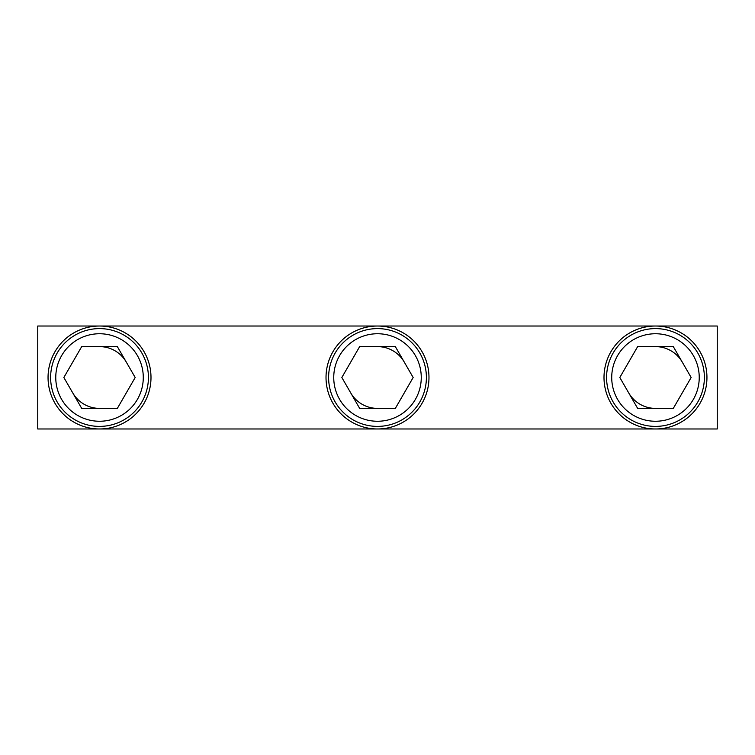 <?xml version="1.0" encoding="UTF-8"?>
<svg xmlns="http://www.w3.org/2000/svg" width="755" height="755" viewBox="0 0 755 755"><rect width="100%" height="100%" fill="white"/><g stroke="black" fill="none" stroke-linecap="round" stroke-linejoin="round"><path stroke-width="1.13" d="M678.924 334.588A48.905 48.905 0 0 1 698.394 400.943A48.905 48.905 0 0 1 632.029 420.412A48.905 48.905 0 0 1 612.56 354.057A48.905 48.905 0 0 1 678.924 334.588M655.482 346.611A30.889 30.889 0 0 1 682.227 362.06M655.482 408.389A30.889 30.889 0 0 1 628.726 392.94M637.645 408.389L619.817 377.5L637.645 346.611L673.309 346.611L691.146 377.5L673.309 408.389L637.645 408.389M400.943 334.588A48.905 48.905 0 0 1 420.412 400.943A48.905 48.905 0 0 1 354.057 420.412A48.905 48.905 0 0 1 334.588 354.057A48.905 48.905 0 0 1 400.943 334.588M377.5 346.611A30.889 30.889 0 0 1 404.246 362.06M377.5 408.389A30.889 30.889 0 0 1 350.754 392.94M359.663 408.389L341.836 377.5L359.663 346.611L395.337 346.611L413.164 377.5L395.337 408.389L359.663 408.389M122.971 334.588A48.905 48.905 0 0 1 142.44 400.943A48.905 48.905 0 0 1 76.076 420.412A48.905 48.905 0 0 1 56.606 354.057A48.905 48.905 0 0 1 122.971 334.588M99.518 346.611A30.889 30.889 0 0 1 126.274 362.06M99.518 408.389A30.889 30.889 0 0 1 72.773 392.94M81.691 408.389L63.854 377.5L81.691 346.611L117.355 346.611L135.183 377.5L117.355 408.389L81.691 408.389M700.649 352.821A51.482 51.482 0 0 0 630.793 332.323A51.482 51.482 0 0 0 610.304 402.179A51.482 51.482 0 0 0 680.161 422.677A51.482 51.482 0 0 0 700.649 352.821M422.677 352.821A51.482 51.482 0 0 0 352.821 332.323A51.482 51.482 0 0 0 332.323 402.179A51.482 51.482 0 0 0 402.179 422.677A51.482 51.482 0 0 0 422.677 352.821M144.696 352.821A51.482 51.482 0 0 0 74.839 332.323A51.482 51.482 0 0 0 54.351 402.179A51.482 51.482 0 0 0 124.207 422.677A51.482 51.482 0 0 0 144.696 352.821M717.25 326.018L717.25 428.982L37.75 428.982L37.75 326.018L717.25 326.018M676.452 339.099A43.752 43.752 0 0 1 693.873 398.48A43.752 43.752 0 0 1 634.502 415.901A43.752 43.752 0 0 1 617.08 356.52A43.752 43.752 0 0 1 676.452 339.099M398.48 339.099A43.752 43.752 0 0 1 415.901 398.48A43.752 43.752 0 0 1 356.52 415.901A43.752 43.752 0 0 1 339.099 356.52A43.752 43.752 0 0 1 398.48 339.099M120.498 339.099A43.752 43.752 0 0 1 137.92 398.48A43.752 43.752 0 0 1 78.548 415.901A43.752 43.752 0 0 1 61.127 356.52A43.752 43.752 0 0 1 120.498 339.099"/></g></svg>
